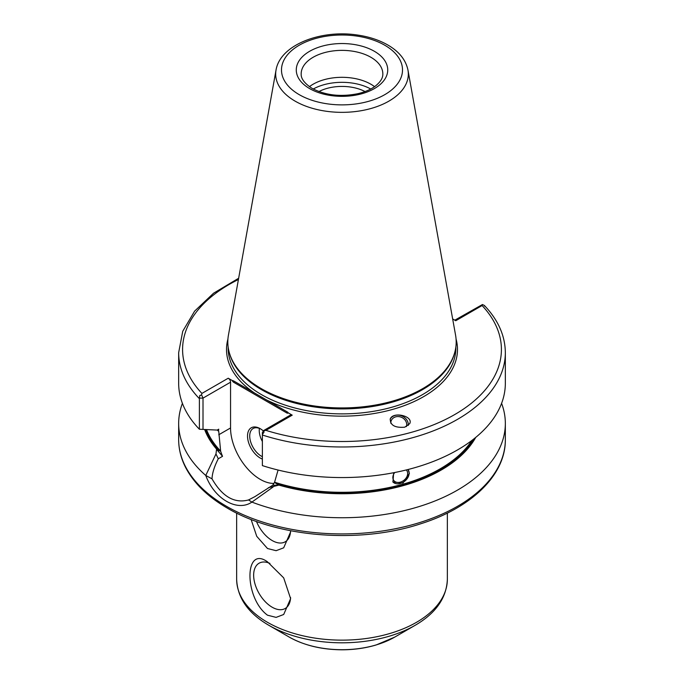 <?xml version="1.0" encoding="UTF-8"?>
<svg xmlns="http://www.w3.org/2000/svg" width="684" height="684" viewBox="0 0 684 684"><rect width="100%" height="100%" fill="white"/><g stroke="black" fill="none" stroke-linecap="round" stroke-linejoin="round"><path stroke-width="1.03" d="M267.504 561.855L283.689 577.869L290.606 598.611L283.689 614.489L276.105 617.378L267.504 615.198C244.102 598.038 244.102 544.806 267.504 561.855M290.58 530.741L290.606 531.93L283.689 547.807L276.105 550.697L267.504 548.517L256.731 536.307L251.096 519.455M290.58 530.87A26.137 15.091 60 0 1 285.194 541.813A26.137 15.091 60 0 1 272.129 540.514A26.137 15.091 60 0 1 256.466 521.464M290.58 597.551A26.137 15.091 60 0 1 285.194 608.495A26.137 15.091 60 0 1 272.129 607.195A26.137 15.091 60 0 1 255.055 584.17A26.137 15.091 60 0 1 259.056 563.231A26.137 15.091 60 0 1 269.949 563.411M259.407 428.398A16.416 9.473 -120 0 0 262.374 441.488M260.792 429.03A16.416 9.473 -120 0 0 253.123 428.509A16.416 9.473 -120 0 0 250.601 441.667A16.416 9.473 -120 0 0 261.322 456.134A16.416 9.473 -120 0 0 262.374 456.681M262.374 459.058A17.964 10.371 60 0 1 260.228 458.032A17.964 10.371 60 0 1 247.523 436.024A17.964 10.371 60 0 1 260.228 428.688A17.964 10.371 60 0 1 263.195 430.809M394.753 472.507A8.165 6.045 141.1 0 0 393.907 480.621A8.165 6.045 141.1 0 0 404.056 480.185A8.165 6.045 141.1 0 0 406.612 470.353A8.165 6.045 141.1 0 0 406.253 469.959M392.804 481.844A9.798 7.25 141.1 0 0 404.808 481.134A9.798 7.25 141.1 0 0 408.049 469.549M408.023 469.515L409.408 473.431L402.996 483.075L392.941 482.023L393.676 472.721M390.769 423.208A8.165 7.105 -154.6 0 1 391.368 420.369A8.165 7.105 -154.6 0 1 401.354 417.257A8.165 7.105 -154.6 0 1 406.433 426.594M390.137 419.198A9.798 8.524 -154.6 0 1 401.234 415.692A9.798 8.524 -154.6 0 1 408.305 425.431M404.766 427.184C394.882 427.996 390.051 425.209 390.29 418.83C393.42 411.127 413.743 416.24 409.673 423.704L404.766 427.184M238.425 279.508A159.415 92.041 0 0 0 201.917 393.411L201.549 394.788L199.677 395.882L199.386 398.644L199.386 429.236L217.161 430.074L218.743 429.176L218.495 431.005M262.374 435.015A163.339 94.298 0 0 0 505.339 352.679L505.339 383.262A163.339 94.298 0 0 1 262.374 465.599L262.374 434.443L263.99 432.254L263.836 430.749L265.905 430.347A159.415 92.041 0 0 0 454.723 414.555A159.415 92.041 0 0 0 482.083 305.543L482.451 304.534L484.323 305.432L484.554 306.175M482.451 304.534L454.809 320.18M263.049 430.894L290.589 414.991A3.266 1.89 60 0 1 292.222 415.154L288.255 412.862A2.445 1.411 60 0 1 286.793 412.948L233.663 382.279A2.445 1.411 60 0 1 232.201 380.501A4.72 2.727 180 0 1 234.005 381.15L287.126 411.828A4.72 2.727 180 0 1 288.255 412.862M262.374 434.443L262.374 432.382L263.836 430.749L263.066 430.886M482.083 305.543L455.766 320.736L452.654 318.941M201.549 394.788L203.011 398.114L230.551 382.211A3.266 1.89 60 0 0 228.234 378.218L232.201 380.501M200.01 395.309L199.677 395.882M199.446 398.114L203.011 398.114L203.011 429.236M230.551 382.211L230.551 427.962A41.98 24.239 -120 0 0 273.925 483.408M233.663 382.279A4.899 2.83 120 0 0 234.005 381.15M218.273 458.784C214.323 466.505 212.237 473.191 212.014 478.851L205.764 475.466L215.973 453.928L218.273 458.784L222.539 456.322L216.554 449.345L220.641 451.201A41.98 24.239 -120 0 0 222.539 456.322M215.973 453.928L216.554 449.345M220.641 451.201L218.743 431.416L217.238 430.039M217.161 430.074L199.386 429.236A163.339 94.298 0 0 1 178.661 383.262L178.661 352.679A163.339 94.298 0 0 0 199.386 398.644M204.661 429.543A140.408 81.063 0 0 0 216.871 449.456M182.414 403.355A163.339 94.298 0 0 0 178.661 423.447A163.339 94.298 0 0 0 205.764 475.466C214.408 498.961 237.262 512.128 251.9 502.099L248.548 499.944L254.935 496.618L272.642 485.247A41.98 24.239 -120 0 0 274.541 482.323L278.32 484.93A140.408 81.063 0 0 0 475.713 437.427M278.089 470.045L274.541 482.323M248.557 499.944C234.45 503.68 222.274 496.652 212.014 478.851M272.642 485.247L278.627 485.178L268.367 487.709M273.173 486.948L251.9 502.099A163.339 94.298 0 0 0 457.493 490.12A163.339 94.298 0 0 0 505.339 423.447A163.339 94.298 0 0 0 501.586 403.355M374.567 86.663A40.835 23.572 0 0 0 309.433 86.663M370.737 89.014A41.408 23.906 0 0 0 313.263 89.014M365.051 91.553A34.303 19.802 0 0 0 318.949 91.553M236.647 513.086L236.647 579.314A105.353 60.825 0 0 0 342 640.139A105.353 60.825 0 0 0 447.353 579.314C446.566 597.944 435.828 613.274 415.145 625.313L394.745 637.095A74.599 43.066 0 0 0 394.753 637.095L376.106 644.986C365.393 648.167 354.064 649.766 342.12 649.8C321.822 649.68 304.2 645.448 289.255 637.095A74.599 43.066 0 0 0 289.255 637.095A74.599 43.066 0 0 0 394.745 637.095L415.145 625.313A103.438 59.722 0 0 0 415.145 625.313A103.438 59.722 0 0 1 268.855 625.313L289.255 637.095M276.028 70.101L228.422 335.211A114.185 65.92 0 0 0 229.884 354.5A114.185 65.92 0 0 0 308.544 405.039A114.185 65.92 0 0 0 422.738 388.623A114.185 65.92 0 0 0 454.116 354.5A114.185 65.92 0 0 0 455.578 335.211L407.972 70.101C405.843 60.072 399.345 51.839 388.469 45.383C379.569 40.159 369.129 36.688 357.133 34.978C320.685 29.455 280.055 44.93 276.028 70.101A66.322 38.295 0 0 0 295.103 101.129A66.322 38.295 0 0 0 388.897 101.129A66.322 38.295 0 0 0 407.972 70.101M457.493 506.305A163.339 94.298 0 0 0 505.339 439.632C505.741 474.893 471.481 507.896 420.472 523.859C359.331 544.122 276.661 537.453 227.319 508.101C207.517 496.627 193.538 482.921 185.373 466.992C180.927 458.109 178.686 448.986 178.661 439.632A163.339 94.298 0 0 0 226.507 506.305A163.339 94.298 0 0 0 457.493 506.305M265.905 430.347L292.222 415.154M266.7 400.029A115.493 66.681 0 0 0 398.259 407.707A115.493 66.681 0 0 0 456.066 339.042M228.234 378.218L201.917 393.411M227.934 339.042A115.493 66.681 0 0 0 254.431 392.949M287.126 411.828A4.899 2.83 -60 0 1 286.793 412.948M228.14 346.993L228.14 348.139A113.86 65.732 0 0 0 261.493 394.625A113.86 65.732 0 0 0 422.507 394.625A113.86 65.732 0 0 0 455.86 348.139L455.86 346.993M205.627 429.603A139.485 80.532 0 0 0 219.034 450.705M206.517 429.655A138.835 80.156 0 0 0 220.624 451.072M230.551 427.962L218.743 434.776M217.863 430.441A138.835 80.156 0 0 0 218.743 431.442M274.6 482.229A138.835 80.156 0 0 0 471.917 440.419M276.148 483.682A139.485 80.532 0 0 0 473.909 438.88M299.216 94.648A60.508 34.935 0 0 0 400.448 78.985A60.508 34.935 0 0 0 326.336 36.201A60.508 34.935 0 0 0 299.216 94.648M309.664 88.612A45.734 26.402 0 0 0 386.178 76.779A45.734 26.402 0 0 0 330.167 44.443A45.734 26.402 0 0 0 309.664 88.612M382.835 73.949A40.835 23.572 0 0 0 342 50.368A40.835 23.572 0 0 0 301.165 73.949C301.165 75.616 300.78 81.08 312.109 88.373C325.327 95.358 340.615 97.119 357.971 93.665C364.888 92.015 370.548 89.595 374.952 86.389C380.355 82.191 382.98 78.044 382.835 73.949M229.473 353.192A113.86 65.732 0 0 0 261.493 389.658A113.86 65.732 0 0 0 422.507 389.658A113.86 65.732 0 0 0 454.527 353.192M229.884 354.5L230.149 355.295A113.912 65.767 0 0 0 261.45 389.333A113.912 65.767 0 0 0 422.55 389.333A113.912 65.767 0 0 0 453.851 355.295L454.116 354.5M447.353 579.314L447.353 513.086M238.656 278.243L213.588 293.197L194.624 311.126L182.739 331.27L178.661 352.679M505.339 352.679C505.151 335.69 498.166 319.958 484.383 305.466M505.339 439.632L505.339 423.447M178.661 439.632L178.661 423.447M236.647 579.314C237.433 597.944 248.172 613.274 268.855 625.313"/></g></svg>
